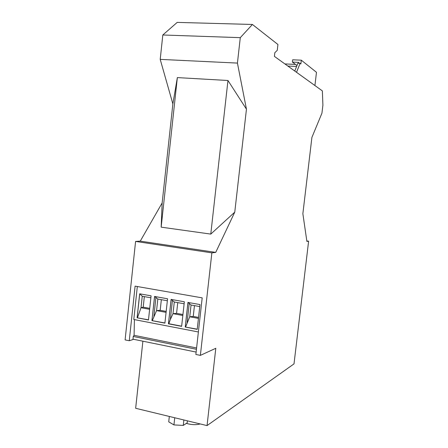 <?xml version="1.0" encoding="UTF-8"?>
<svg xmlns="http://www.w3.org/2000/svg" width="448" height="448" viewBox="0 0 448 448"><rect width="100%" height="100%" fill="white"/><g stroke="black" fill="none" stroke-linecap="round" stroke-linejoin="round"><path stroke-width="0.67" d="M162.814 34.983L240.285 37.66L252.414 24.466L177.195 22.4L162.814 34.983L160.205 59.377L172.866 103.891L162.154 202.95L140.263 241.13L215.718 252.392L211.865 252.857L200.368 355.382L195.866 354.458L202.194 297.864L135.1 286.138L129.265 340.749L133.644 339.298M211.865 252.857L135.587 241.427L140.263 241.13M234.769 212.139L210.778 234.097L227.965 80.5L246.45 109.183L234.769 212.139L215.718 252.392M162.154 202.95L161.162 227.153L210.778 234.097M227.965 80.5L177.352 77.594L161.162 227.153M160.205 59.377L237.429 63.084L246.45 109.183M177.352 77.594L172.866 103.891M240.285 37.66L237.429 63.084M306.818 240.951L308.616 241.198L306.886 241.405L302.865 213.707L311.903 137.413L321.944 113.165L322.902 105.118L322.358 90.894L274.411 56.381L274.837 52.69L277.267 50.31L277.934 44.503L252.414 24.466M296.593 66.472L287.84 66.046M135.587 241.427L125.098 339.892L129.265 340.749M308.616 241.198L294.011 363.882L207.049 425.6L215.802 348.298L200.368 355.382M296.974 65.531L292.41 62.082L292.673 59.791L301.302 60.183L316.478 72.302L314.916 85.54M295.501 64.422L284.878 63.918M292.41 62.082L298.833 62.378L298.732 63.263M296.526 72.302L300.104 63.325L297.898 63.224L294.762 71.03M300.104 63.325L300.866 63.918L301.302 60.183M198.38 331.979L133.795 319.486L137.323 286.524M134.411 319.603L134.092 335.322L133.235 336.459L133 339.17L196.134 352.078M196.448 349.289L133.235 336.459M134.092 335.322L196.594 347.962M187.953 302.422L199.987 304.567L197.221 329.347L185.226 327.04L187.953 302.422M167.563 298.777L154.56 296.458L151.939 320.645L164.903 323.137L167.563 298.777M168.431 323.814L181.63 326.351L184.346 301.778L171.102 299.41L168.431 323.814L171.153 299.421M151.082 295.837L139.67 293.798L137.099 317.794L148.473 319.978L151.082 295.837M185.226 327.04L187.998 302.428M185.27 327.023L197.238 329.185M188.026 302.434L191.055 305.01L199.763 306.578M191.055 305.01L189.745 316.775L185.606 326.95M187.085 322.734L189.202 303.61M194.449 305.62L193.245 316.439L198.554 317.425M198.447 318.394L189.745 316.775L193.245 316.439M151.939 320.645L154.61 296.464M164.92 322.98L151.99 320.628M154.638 296.47L157.825 299.04L156.57 310.598L166.079 312.368M161.342 299.673L160.182 310.307L156.57 310.598L152.348 320.561M157.825 299.04L167.35 300.754M160.182 310.307L166.186 311.416M153.866 316.434L155.898 297.646M171.181 299.426L174.289 301.997L184.128 303.766M168.482 323.798L168.823 323.725L170.324 319.553L172.402 300.602M174.289 301.997L173.006 313.656L176.568 313.348L182.941 314.53M170.324 319.553L173.006 313.656L182.834 315.487M181.653 326.189L168.823 323.725M177.75 302.618L176.568 313.348M148.495 319.822L137.099 317.794M144.34 296.615L143.209 307.154L141.014 307.703L149.626 309.305M139.748 293.81L142.246 296.24L141.014 307.703L137.486 317.71M142.246 296.24L150.875 297.791M143.209 307.154L149.733 308.364M139.72 293.804L137.15 317.778M142.89 341.191L135.654 408.279L207.049 425.6M174.737 417.76L173.942 424.911L168.734 421.842L169.327 416.45M173.942 424.911L183.271 425.415L187.174 422.85L187.404 420.834M183.271 425.415L183.876 419.978M186.351 423.394L186.446 423.422C191.593 424.866 196.179 425.04 200.206 423.942"/></g></svg>
